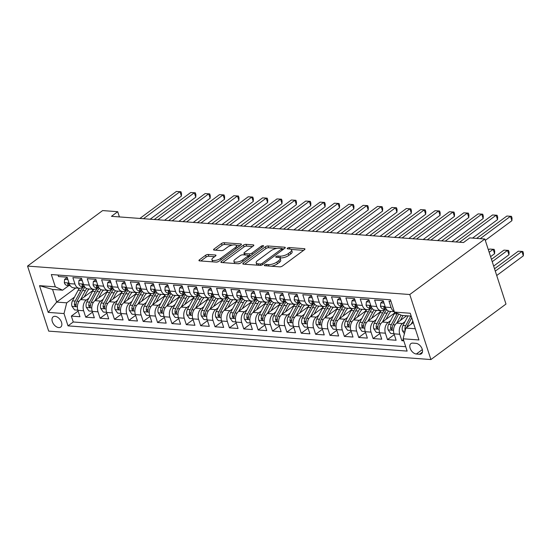<?xml version="1.0" encoding="UTF-8"?>
<svg xmlns="http://www.w3.org/2000/svg" width="551" height="551" viewBox="0 0 551 551"><rect width="100%" height="100%" fill="white"/><g stroke="black" fill="none" stroke-linecap="round" stroke-linejoin="round"><path stroke-width="0.83" d="M264.645 265.017A1.364 0.503 -18 0 0 264.335 265.513A1.364 0.503 -18 0 0 264.769 265.727L279.756 266.842A1.949 0.723 -18 0 0 282.394 266.037L304.503 249.693A1.949 0.723 -18 0 0 304.951 248.983A1.949 0.723 -18 0 0 304.324 248.68L289.337 247.564A1.364 0.503 -18 0 0 287.491 248.129A1.364 0.503 -18 0 0 287.174 248.625A1.364 0.503 -18 0 0 287.615 248.838L289.557 248.983A6.247 2.307 -18 0 1 291.569 249.954A6.247 2.307 -18 0 1 290.143 252.22L288.297 253.584A6.247 2.307 -18 0 1 279.853 256.153L277.918 256.008A1.364 0.503 -18 0 0 276.065 256.573A1.364 0.503 -18 0 0 275.755 257.069A1.364 0.503 -18 0 0 276.196 257.283L278.131 257.427A6.247 2.307 -18 0 1 280.149 258.398A6.247 2.307 -18 0 1 278.716 260.671L276.877 262.028A6.247 2.307 -18 0 1 268.433 264.597L266.491 264.452A1.364 0.503 -18 0 0 264.645 265.017M58.75 327.583A6.364 3.967 -126.5 0 0 60.706 327.074A6.364 3.967 -126.5 0 0 60.934 320.916A6.364 3.967 -126.5 0 0 55.093 316.329A6.364 3.967 -126.5 0 0 53.137 316.839A6.364 3.967 -126.5 0 0 52.91 322.996A6.364 3.967 -126.5 0 0 58.75 327.583M208.23 254.472A1.949 0.723 -18 0 0 205.592 255.278L199.393 259.865A1.949 0.723 -18 0 0 198.945 260.575A1.949 0.723 -18 0 0 199.572 260.878L216.219 262.118A1.949 0.723 -18 0 0 218.857 261.312L240.966 244.968A1.949 0.723 -18 0 0 241.407 244.258A1.949 0.723 -18 0 0 240.78 243.955L224.14 242.715A1.949 0.723 -18 0 0 221.502 243.521L214.008 249.059A1.949 0.723 -18 0 0 213.561 249.768A1.949 0.723 -18 0 0 214.187 250.071L221.309 250.602A1.949 0.723 -18 0 0 223.954 249.796L227.666 247.055A5.221 1.928 -18 0 1 232.908 244.995A5.221 1.928 -18 0 1 236.407 245.718A5.221 1.928 -18 0 1 235.215 247.613L220.655 258.371A5.221 1.928 -18 0 1 215.413 260.423A5.221 1.928 -18 0 1 211.915 259.707A5.221 1.928 -18 0 1 213.113 257.813L215.537 256.015A1.949 0.723 -18 0 0 215.985 255.313A1.949 0.723 -18 0 0 215.358 255.003L208.23 254.472L208.801 256.236A1.949 0.723 -18 0 0 206.164 257.035L200.84 260.967M409.779 294.516L484.859 239.017L469.769 237.894L463.515 242.523L111.46 216.329L117.714 211.701L102.631 210.578L27.55 266.085L409.779 294.516L430.916 359.555L48.681 331.123L27.55 266.085M243.26 263.13A1.949 0.723 -18 0 0 242.812 263.833A1.949 0.723 -18 0 0 243.439 264.143L260.086 265.375A1.949 0.723 -18 0 0 262.724 264.576L284.833 248.232A1.949 0.723 -18 0 0 285.273 247.523A1.949 0.723 -18 0 0 284.647 247.22L268.006 245.98A1.949 0.723 -18 0 0 265.362 246.786L243.26 263.13L243.59 264.149M238.149 263.743L221.509 262.51A1.949 0.723 -18 0 1 220.875 262.2A1.949 0.723 -18 0 1 221.323 261.498L243.432 245.154A1.949 0.723 -18 0 1 246.07 244.348L253.191 244.878A1.949 0.723 -18 0 1 253.825 245.181A1.949 0.723 -18 0 1 253.377 245.891L244.41 252.516A1.949 0.723 -18 0 0 243.962 253.226A1.949 0.723 -18 0 0 244.589 253.529L249.314 253.887A1.949 0.723 -18 0 0 251.959 253.081L261.291 246.18A1.364 0.503 -18 0 1 262.662 245.643A1.364 0.503 -18 0 1 263.578 245.829A1.364 0.503 -18 0 1 263.268 246.325L240.787 262.944A1.949 0.723 -18 0 1 238.149 263.743A5.221 1.928 -18 0 0 240.56 263.096M78.132 311.081L71.348 316.095L79.971 316.735L77.891 310.323L83.635 310.75A7.955 5.482 -85.7 0 1 86.355 300.019L88.863 298.167M92.506 312.148L85.722 317.162L94.345 317.803L92.258 311.391L98.002 311.818A7.955 5.482 -85.7 0 1 100.723 301.087L103.23 299.234M106.873 313.216L100.089 318.23L108.712 318.877L106.625 312.458L112.376 312.885A7.955 5.482 -85.7 0 1 115.097 302.155L117.597 300.302M121.241 314.284L114.456 319.305L123.08 319.945L121 313.526L126.744 313.953A7.955 5.482 -85.7 0 1 129.464 303.222L131.971 301.369M135.615 315.358L128.831 320.372L137.454 321.013L135.367 314.593L141.111 315.027A7.955 5.482 -85.7 0 1 143.832 304.29L146.339 302.444M149.982 316.426L143.198 321.44L151.821 322.08L149.734 315.668L155.485 316.095A7.955 5.482 -85.7 0 1 158.206 305.364L160.706 303.511M164.35 317.493L157.565 322.507L166.188 323.148L164.108 316.735L169.853 317.162A7.955 5.482 -85.7 0 1 172.573 306.432L175.08 304.579M178.724 318.561L171.94 323.575L180.563 324.222L178.476 317.803L184.22 318.23A7.955 5.482 -85.7 0 1 186.941 307.499L189.448 305.647M193.091 319.635L186.307 324.649L194.93 325.29L192.843 318.871L198.594 319.298A7.955 5.482 -85.7 0 1 201.315 308.567L203.815 306.721M207.458 320.703L200.674 325.717L209.297 326.357L207.217 319.945L212.961 320.372A7.955 5.482 -85.7 0 1 215.682 309.641L218.189 307.789M221.833 321.77L215.048 326.784L223.672 327.425L221.585 321.013L227.329 321.44A7.955 5.482 -85.7 0 1 230.049 310.709L232.556 308.856M236.2 322.838L229.416 327.852L238.039 328.492L235.952 322.08L241.703 322.507A7.955 5.482 -85.7 0 1 244.424 311.776L246.924 309.924M250.567 323.905L243.783 328.926L252.406 329.567L250.326 323.148L256.07 323.575A7.955 5.482 -85.7 0 1 258.791 312.844L261.298 310.991M264.941 324.98L258.157 329.994L266.78 330.634L264.694 324.215L270.438 324.642A7.955 5.482 -85.7 0 1 273.158 313.912L275.665 312.066M279.309 326.047L272.525 331.061L281.148 331.702L279.061 325.29L284.812 325.717A7.955 5.482 -85.7 0 1 287.532 314.986L290.033 313.133M293.676 327.115L286.892 332.129L295.515 332.77L293.435 326.357L299.179 326.784A7.955 5.482 -85.7 0 1 301.9 316.054L304.407 314.201M308.05 328.182L301.266 333.197L309.889 333.844L307.802 327.425L313.547 327.852A7.955 5.482 -85.7 0 1 316.267 317.121L318.774 315.268M322.418 329.25L315.633 334.271L324.257 334.912L322.17 328.492L327.921 328.919A7.955 5.482 -85.7 0 1 330.641 318.189L333.141 316.336M336.785 330.325L330.001 335.339L338.624 335.979L336.544 329.56L342.288 329.994A7.955 5.482 -85.7 0 1 345.009 319.256L347.516 317.41M351.159 331.392L344.375 336.406L352.998 337.047L350.911 330.634L356.655 331.061A7.955 5.482 -85.7 0 1 359.376 320.331L361.883 318.478M365.527 332.46L358.742 337.474L367.365 338.114L365.279 331.702L371.03 332.129A7.955 5.482 -85.7 0 1 373.75 321.398L376.25 319.546M379.894 333.527L373.11 338.541L381.733 339.189L379.653 332.77L385.397 333.197A7.955 5.482 -85.7 0 1 388.118 322.466L390.625 320.613M394.268 334.602L387.484 339.616L396.107 340.256L394.02 333.837A7.955 5.482 -85.7 0 1 396.741 323.106L406.666 315.771M390.941 301.28L388.999 301.135L391.086 307.548A7.955 5.482 -85.7 0 0 394.254 311.48M394.33 311.694L389.75 311.356A7.955 5.482 -85.7 0 1 385.335 307.121L383.255 300.708L374.632 300.061L376.719 306.48A7.955 5.482 -85.7 0 0 381.134 310.716A7.955 5.482 -85.7 0 0 384.006 309.814L384.963 309.104M381.134 310.716L375.383 310.289A7.955 5.482 94.3 0 1 370.968 306.053L368.881 299.634L360.264 298.993L362.344 305.412A7.955 5.482 -85.7 0 0 366.759 309.648A7.955 5.482 -85.7 0 0 369.638 308.739L370.596 308.037M365.23 331.55L361.945 331.303L359.369 327.68A5.269 3.637 -85.7 0 1 359.865 322.259L365.561 311.584A15.214 10.49 -85.7 0 1 366.773 309.648L361.015 309.221A7.955 5.482 94.3 0 1 356.6 304.985L354.513 298.566L345.89 297.926L347.977 304.345A7.955 5.482 -85.7 0 0 352.392 308.574A7.955 5.482 -85.7 0 0 355.264 307.672L356.221 306.962M352.392 308.574L346.641 308.147A7.955 5.482 94.3 0 1 342.226 303.911L340.146 297.499L331.523 296.858L333.61 303.27A7.955 5.482 -85.7 0 0 338.025 307.506A7.955 5.482 -85.7 0 0 340.897 306.604L341.854 305.895M336.496 329.408L333.203 329.167L330.628 325.545A5.269 3.637 -85.7 0 1 331.13 320.117L336.819 309.442A15.214 10.49 -85.7 0 1 338.032 307.506L332.274 307.079A7.955 5.482 94.3 0 1 327.859 302.843L325.772 296.431L317.156 295.791L319.236 302.203A7.955 5.482 -85.7 0 0 323.651 306.439A7.955 5.482 -85.7 0 0 326.529 305.536L327.487 304.827M323.651 306.439L317.906 306.012A7.955 5.482 94.3 0 1 313.491 301.776L311.405 295.364L302.781 294.716L304.868 301.135A7.955 5.482 -85.7 0 0 309.283 305.371A7.955 5.482 -85.7 0 0 312.155 304.469L313.113 303.759M307.754 327.273L304.469 327.025L301.886 323.403A5.269 3.637 -85.7 0 1 302.389 317.982L308.085 307.306A15.214 10.49 -85.7 0 1 309.29 305.371L303.532 304.944A7.955 5.482 94.3 0 1 299.117 300.708L297.037 294.289L288.414 293.649L290.501 300.068A7.955 5.482 -85.7 0 0 294.916 304.304A7.955 5.482 -85.7 0 0 297.788 303.394L298.745 302.692M293.387 326.206L290.095 325.958L287.519 322.335A5.269 3.637 -85.7 0 1 288.021 316.915L293.711 306.232A15.214 10.49 -85.7 0 1 294.923 304.304L289.165 303.87A7.955 5.482 94.3 0 1 284.75 299.641L282.663 293.222L274.047 292.581L276.127 299A7.955 5.482 -85.7 0 0 280.542 303.229A7.955 5.482 -85.7 0 0 283.421 302.327L284.378 301.617M280.542 303.229L274.797 302.802A7.955 5.482 94.3 0 1 270.383 298.566L268.296 292.154L259.673 291.513L261.759 297.926A7.955 5.482 -85.7 0 0 266.174 302.162A7.955 5.482 -85.7 0 0 269.046 301.259L270.004 300.55M264.645 324.064L261.36 323.823L258.777 320.2A5.269 3.637 -85.7 0 1 259.28 314.773L264.976 304.097A15.214 10.49 -85.7 0 1 266.181 302.162L260.423 301.734A7.955 5.482 94.3 0 1 256.008 297.499L253.928 291.086L245.305 290.446L247.392 296.858A7.955 5.482 -85.7 0 0 251.807 301.094A7.955 5.482 -85.7 0 0 254.679 300.192L255.636 299.482M250.278 322.996L246.986 322.748L244.41 319.125A5.269 3.637 -85.7 0 1 244.913 313.705L250.602 303.029A15.214 10.49 -85.7 0 1 251.814 301.094L246.056 300.667A7.955 5.482 94.3 0 1 241.641 296.431L239.554 290.012L230.938 289.371L233.018 295.791A7.955 5.482 -85.7 0 0 237.433 300.026A7.955 5.482 -85.7 0 0 240.312 299.117L241.269 298.415M235.904 321.929L232.618 321.681L230.042 318.058A5.269 3.637 -85.7 0 1 230.545 312.637L236.234 301.962A15.214 10.49 -85.7 0 1 237.447 300.026L231.689 299.599A7.955 5.482 94.3 0 1 227.274 295.364L225.187 288.944L216.564 288.304L218.651 294.723A7.955 5.482 -85.7 0 0 223.065 298.952A7.955 5.482 -85.7 0 0 225.938 298.05L226.895 297.34M223.065 298.952L217.314 298.525A7.955 5.482 94.3 0 1 212.9 294.296L210.819 287.877L202.196 287.236L204.283 293.649A7.955 5.482 -85.7 0 0 208.698 297.884A7.955 5.482 -85.7 0 0 211.57 296.982L212.528 296.273M207.169 319.787L203.877 319.546L201.301 315.923A5.269 3.637 -85.7 0 1 201.804 310.495L207.493 299.82A15.214 10.49 -85.7 0 1 208.705 297.884L202.947 297.457A7.955 5.482 94.3 0 1 198.532 293.222L196.445 286.809L187.829 286.169L189.909 292.581A7.955 5.482 -85.7 0 0 194.324 296.817A7.955 5.482 -85.7 0 0 197.203 295.915L198.16 295.205M192.795 318.719L189.51 318.478L186.934 314.855A5.269 3.637 -85.7 0 1 187.436 309.428L193.125 298.752A15.214 10.49 -85.7 0 1 194.338 296.817L188.58 296.39A7.955 5.482 94.3 0 1 184.165 292.154L182.078 285.742L173.455 285.094L175.542 291.513A7.955 5.482 -85.7 0 0 179.957 295.749A7.955 5.482 -85.7 0 0 182.829 294.847L183.786 294.138M178.428 317.651L175.142 317.404L172.559 313.781A5.269 3.637 -85.7 0 1 173.062 308.36L178.758 297.685A15.214 10.49 -85.7 0 1 179.963 295.749L174.212 295.322A7.955 5.482 94.3 0 1 169.798 291.086L167.711 284.667L159.087 284.027L161.174 290.446A7.955 5.482 -85.7 0 0 165.589 294.682A7.955 5.482 -85.7 0 0 168.461 293.773L169.419 293.07M165.589 294.682L159.838 294.255A7.955 5.482 94.3 0 1 155.423 290.019L153.343 283.6L144.72 282.959L146.8 289.378A7.955 5.482 -85.7 0 0 151.215 293.607A7.955 5.482 -85.7 0 0 154.094 292.705L155.051 291.996M149.686 315.509L146.401 315.268L143.825 311.646A5.269 3.637 -85.7 0 1 144.328 306.218L150.017 295.543A15.214 10.49 -85.7 0 1 151.229 293.614L145.471 293.18A7.955 5.482 94.3 0 1 141.056 288.944L138.969 282.532L130.346 281.892L132.433 288.304A7.955 5.482 -85.7 0 0 136.848 292.54A7.955 5.482 -85.7 0 0 139.72 291.637L140.677 290.928M135.319 314.442L132.033 314.201L129.451 310.578A5.269 3.637 -85.7 0 1 129.953 305.151L135.649 294.475A15.214 10.49 -85.7 0 1 136.855 292.54L131.104 292.113A7.955 5.482 94.3 0 1 126.689 287.877L124.602 281.465L115.979 280.824L118.066 287.236A7.955 5.482 -85.7 0 0 122.48 291.472A7.955 5.482 -85.7 0 0 125.352 290.57L126.31 289.86M120.951 313.374L117.659 313.133L115.083 309.51A5.269 3.637 -85.7 0 1 115.586 304.083L121.275 293.407A15.214 10.49 -85.7 0 1 122.487 291.472L116.729 291.045A7.955 5.482 94.3 0 1 112.314 286.809L110.234 280.397L101.611 279.75L103.691 286.169A7.955 5.482 -85.7 0 0 108.106 290.405A7.955 5.482 -85.7 0 0 110.985 289.502L111.943 288.793M108.106 290.405L102.362 289.978A7.955 5.482 94.3 0 1 97.947 285.742L95.86 279.323L87.237 278.682L89.324 285.101A7.955 5.482 -85.7 0 0 93.739 289.337A7.955 5.482 -85.7 0 0 96.611 288.428L97.568 287.725M92.21 311.239L88.925 310.991L86.342 307.368A5.269 3.637 -85.7 0 1 86.844 301.948L92.54 291.265A15.214 10.49 -85.7 0 1 93.746 289.337L87.995 288.903A7.955 5.482 94.3 0 1 83.58 284.674L81.493 278.255L72.87 277.614L74.957 284.034A7.955 5.482 -85.7 0 0 79.372 288.263A7.955 5.482 -85.7 0 0 82.244 287.36L83.201 286.651M77.891 310.323A7.955 5.482 94.3 0 1 80.611 299.592L93.029 290.405M92.258 311.391A7.955 5.482 94.3 0 1 94.979 300.66L107.404 291.472M106.625 312.458A7.955 5.482 94.3 0 1 109.346 301.728L121.771 292.547M121 313.526A7.955 5.482 94.3 0 1 123.72 302.795L136.138 293.614M135.367 314.593A7.955 5.482 94.3 0 1 138.087 303.863L150.513 294.682M149.734 315.668A7.955 5.482 94.3 0 1 152.455 304.937L164.88 295.749M164.108 316.735A7.955 5.482 94.3 0 1 166.829 306.005L179.247 296.824M178.476 317.803A7.955 5.482 94.3 0 1 181.196 307.072L193.615 297.891M192.843 318.871A7.955 5.482 94.3 0 1 195.564 308.14L207.989 298.959M207.217 319.945A7.955 5.482 94.3 0 1 209.938 309.207L222.356 300.026M221.585 321.013A7.955 5.482 94.3 0 1 224.305 310.282L236.723 301.094M235.952 322.08A7.955 5.482 94.3 0 1 238.673 311.349L251.098 302.168M250.326 323.148A7.955 5.482 94.3 0 1 253.047 312.417L265.465 303.236M264.694 324.215A7.955 5.482 94.3 0 1 267.414 313.485L279.832 304.304A12.632 8.706 -85.7 0 0 279.033 303.119M279.061 325.29A7.955 5.482 94.3 0 1 281.781 314.559L294.206 305.371M293.435 326.357A7.955 5.482 94.3 0 1 296.156 315.627L308.574 306.439M307.802 327.425A7.955 5.482 94.3 0 1 310.523 316.694L322.941 307.513M322.17 328.492A7.955 5.482 94.3 0 1 324.89 317.762L337.315 308.581M336.544 329.56A7.955 5.482 94.3 0 1 339.264 318.829L351.683 309.648M350.911 330.634A7.955 5.482 94.3 0 1 353.632 319.904L366.05 310.716M365.279 331.702A7.955 5.482 94.3 0 1 367.999 320.971L380.424 311.79M379.653 332.77A7.955 5.482 94.3 0 1 382.373 322.039L394.792 312.858M415.971 343.349L412.809 343.115A6.164 3.843 -126.5 0 0 410.915 343.604A6.164 3.843 -126.5 0 0 410.695 349.568A6.164 3.843 -126.5 0 0 416.349 354.011L419.511 354.252A6.164 3.843 -126.5 0 0 421.405 353.756A6.164 3.843 -126.5 0 0 421.632 347.791A6.164 3.843 -126.5 0 0 415.971 343.349M71.348 316.095L73.262 321.984L68.007 325.868L407.134 351.097L403.132 338.796L405.853 328.065L413.284 322.569M68.007 325.868L64.012 313.567L48.206 312.389L39.52 285.673L55.327 286.844L51.333 274.543L390.452 299.772L394.454 312.073L410.261 313.25L418.939 339.967L403.132 338.796M403.38 339.554L401.851 340.683L399.764 334.264A7.955 5.482 -85.7 0 1 402.485 323.533L404.992 321.688M58.013 275.039L58.502 276.547L67.126 277.187L69.206 283.6A7.955 5.482 94.3 0 0 73.62 287.836L79.372 288.263A15.214 10.49 -85.7 0 0 78.166 290.198L80.901 290.405L75.205 301.08A5.269 3.637 94.3 0 0 74.433 305.068L75.577 306.301L76.155 305.199A5.269 3.637 -85.7 0 1 76.933 301.204L82.622 290.529A15.214 10.49 -85.7 0 1 84.964 287.243M387.484 339.616L385.397 333.197M373.11 338.541L371.03 332.129M358.742 337.474L356.655 331.061M344.375 336.406L342.288 329.994M330.001 335.339L327.921 328.919M315.633 334.271L313.547 327.852M301.266 333.197L299.179 326.784M286.892 332.129L284.812 325.717M272.525 331.061L270.438 324.642M258.157 329.994L256.07 323.575M243.783 328.926L241.703 322.507M229.416 327.852L227.329 321.44M215.048 326.784L212.961 320.372M200.674 325.717L198.594 319.298M186.307 324.649L184.22 318.23M171.94 323.575L169.853 317.162M157.565 322.507L155.485 316.095M143.198 321.44L141.111 315.027M128.831 320.372L126.744 313.953M114.456 319.305L112.376 312.885M100.089 318.23L98.002 311.818M85.722 317.162L83.635 310.75M73.262 321.984L405.708 346.717M401.851 340.683L403.793 340.828M75.735 287.994L56.67 302.086L66.733 302.83L74.488 297.099M405.853 328.065L415.302 328.768M411.191 316.109L401.741 315.406L394.454 312.073M484.859 239.017L505.99 304.056L430.916 359.555M119.409 216.922L117.714 211.701M68.834 285.583L62.621 290.177L52.559 289.427L56.67 302.086L48.206 312.389M55.327 286.844L62.621 290.177M66.733 302.83L64.012 313.567M39.52 285.673L52.559 289.427M271.347 266.216A6.247 2.307 -18 0 0 277.449 263.784L276.877 262.028M280.149 258.398L280.714 260.162A6.247 2.307 -18 0 1 279.288 262.428L277.449 263.784M291.569 249.954L292.14 251.717A6.247 2.307 -18 0 1 290.714 253.983L288.869 255.34A6.247 2.307 -18 0 1 280.425 257.916L279.701 257.861M303.629 250.347L291.128 249.417M276.988 248.363L268.578 247.736A1.949 0.723 -18 0 0 265.933 248.542L244.706 264.232M283.951 248.88L281.864 248.728M260.251 263.991A1.364 0.503 -18 0 0 262.097 263.426L281.506 249.08A1.364 0.503 -18 0 0 281.816 248.584A1.364 0.503 -18 0 0 281.375 248.377L279.329 248.219A6.247 2.307 -18 0 0 270.885 250.795L257.62 260.595A6.247 2.307 -18 0 0 256.194 262.861A6.247 2.307 -18 0 0 258.205 263.839L260.251 263.991L260.692 265.355M256.194 262.861L256.766 264.625A6.247 2.307 -18 0 0 257.207 265.162M222.776 262.6L244.003 246.91L243.432 245.154M252.496 246.538L246.641 246.104A1.949 0.723 -18 0 0 244.003 246.91M248.246 255.519L249.885 255.643A1.949 0.723 -18 0 0 250.76 255.574M235.105 259.397A5.221 1.928 -18 0 0 233.913 261.291A5.221 1.928 -18 0 0 237.405 262.014A5.221 1.928 -18 0 0 242.654 259.962L247.778 256.167A1.949 0.723 -18 0 0 248.225 255.457A1.949 0.723 -18 0 0 247.599 255.154L242.874 254.803A1.949 0.723 -18 0 0 240.236 255.609L235.105 259.397M233.913 261.291L234.485 263.047A5.221 1.928 -18 0 0 234.85 263.502M214.656 256.67L208.801 256.236M211.915 259.707L212.486 261.463A5.221 1.928 -18 0 0 212.776 261.856M216.357 262.118A5.221 1.928 -18 0 0 218.527 261.525M236.992 247.902A5.221 1.928 -18 0 0 236.978 247.475L236.407 245.718M232.556 245.057L224.712 244.472A1.949 0.723 -18 0 0 222.074 245.278L215.455 250.168M240.084 245.615L236.117 245.326M411.149 324.146L412.795 321.061M404.441 333.644L402.478 330.889A5.269 3.637 -85.7 0 1 402.974 325.462L408.084 315.881M496.72 275.521L523.326 255.85L521.9 251.456L518.312 251.187L494.529 268.771M406.852 327.328A5.269 3.637 -85.7 0 1 407.43 325.793L411.721 317.748M410.819 316.081L405.708 325.669A5.269 3.637 94.3 0 0 404.93 329.656L405.247 330.448M495.294 271.126L521.9 251.456L522.878 251.49L523.45 253.246L523.326 255.85M518.312 251.187L522.878 251.49M485.3 240.367L511.907 220.696L510.481 216.302L480.217 238.673M506.886 216.033L511.459 216.336L506.886 216.033L476.622 238.404M511.459 216.336L512.031 218.093L511.907 220.696M400.398 320.4L402.877 315.757A12.632 8.706 -85.7 0 1 403.015 315.503M396.775 323.079L401.038 315.082M393.972 333.686L390.687 333.445L388.104 329.822A5.269 3.637 -85.7 0 1 388.607 324.394L394.302 313.719A15.214 10.49 -85.7 0 1 395.101 312.369M493.655 266.092L508.959 254.776L507.533 250.381L503.938 250.12L491.464 259.342M397.326 313.388A15.214 10.49 94.3 0 0 397.03 313.918L391.341 324.601A5.269 3.637 94.3 0 0 390.563 328.589L391.713 329.815L392.284 328.72A5.269 3.637 -85.7 0 1 393.063 324.725L398.752 314.049A15.214 10.49 -85.7 0 1 398.759 314.042L398.779 314.049M492.229 261.697L507.533 250.381L508.511 250.423L509.083 252.179L508.959 254.776M503.938 250.12L508.511 250.423M386.031 319.332L388.51 314.683A12.632 8.706 -85.7 0 1 390.976 311.446M382.408 322.011L387.112 313.182A15.214 10.49 -85.7 0 1 388.483 311.039M379.605 332.618L376.312 332.37L373.736 328.747A5.269 3.637 -85.7 0 1 374.239 323.327L379.928 312.651A15.214 10.49 -85.7 0 1 381.14 310.716M393.993 311.673A12.632 8.706 -85.7 0 1 394.812 312.823M490.597 256.663L494.591 253.708L493.166 249.314L489.57 249.045L488.4 249.913M385.431 309.139A15.214 10.49 94.3 0 0 382.663 312.851L376.967 323.527A5.269 3.637 94.3 0 0 376.188 327.521L377.339 328.747L377.917 327.652A5.269 3.637 -85.7 0 1 378.695 323.657L384.384 312.982A15.214 10.49 -85.7 0 1 386.726 309.69M489.164 252.268L493.166 249.314L494.137 249.348L494.708 251.111L494.591 253.708M489.57 249.045L494.137 249.348M371.663 318.264L374.136 313.615A12.632 8.706 -85.7 0 1 376.602 310.378M368.04 320.944L372.745 312.114A15.214 10.49 -85.7 0 1 374.115 309.972M379.625 310.606A12.632 8.706 -85.7 0 1 380.438 311.756M371.057 308.071A15.214 10.49 94.3 0 0 368.288 311.783L362.599 322.459A5.269 3.637 94.3 0 0 361.821 326.454L362.971 327.68L363.543 326.578A5.269 3.637 -85.7 0 1 364.321 322.59L370.017 311.914A15.214 10.49 -85.7 0 1 372.359 308.622M357.289 317.197L359.769 312.548A12.632 8.706 -85.7 0 1 362.234 309.311M353.673 319.869L358.377 311.046A15.214 10.49 -85.7 0 1 359.748 308.897M350.863 330.476L347.578 330.235L344.995 326.612A5.269 3.637 -85.7 0 1 345.498 321.185L351.194 310.509A15.214 10.49 -85.7 0 1 352.399 308.581M365.251 309.531A12.632 8.706 -85.7 0 1 366.071 310.688M356.69 306.997A15.214 10.49 94.3 0 0 353.921 310.716L348.232 321.391A5.269 3.637 94.3 0 0 347.454 325.379L348.604 326.612L349.176 325.51A5.269 3.637 -85.7 0 1 349.954 321.522L355.643 310.84A15.214 10.49 -85.7 0 1 357.985 307.554M384.033 303.098L380.748 302.857L380.452 306.266A5.269 3.637 94.3 0 0 383.344 308.98L386.079 309.187A5.269 3.637 94.3 0 0 386.334 309.194L386.341 309.194M383.592 301.741L382.373 301.652L380.748 302.857M472.544 238.101L497.539 219.622L496.107 215.227L459.589 242.226M492.518 214.966L497.085 215.262L492.518 214.966L455.994 241.958M385.741 308.147A5.269 3.637 -85.7 0 1 385.486 307.802L384.047 306.79L383.765 307.672A5.269 3.637 94.3 0 0 386.079 309.187M497.085 215.262L497.656 217.025L497.539 219.622M369.659 302.031L366.374 301.79L366.084 305.199A5.269 3.637 94.3 0 0 368.977 307.913L371.711 308.119A5.269 3.637 94.3 0 0 371.959 308.126L371.973 308.126M369.218 300.674L368.006 300.584L366.374 301.79M451.916 241.655L483.165 218.554L481.739 214.16L445.222 241.159M478.144 213.891L482.717 214.194L478.144 213.891L441.627 240.89M371.374 307.079A5.269 3.637 -85.7 0 1 371.119 306.735L369.68 305.722L369.397 306.604A5.269 3.637 94.3 0 0 371.711 308.119M482.717 214.194L483.289 215.951L483.165 218.554M355.292 300.963L352.006 300.722L351.71 304.124A5.269 3.637 94.3 0 0 354.61 306.845L357.337 307.045A5.269 3.637 94.3 0 0 357.592 307.052L357.606 307.052M354.851 299.606L353.632 299.517L352.006 300.722M437.549 240.587L468.798 217.487L467.372 213.092L430.848 240.091M463.777 212.824L468.35 213.127L463.777 212.824L427.259 239.823M357.007 306.012A5.269 3.637 -85.7 0 1 356.752 305.66L355.312 304.648L355.023 305.536A5.269 3.637 94.3 0 0 357.337 307.045M468.35 213.127L468.922 214.883L468.798 217.487M340.924 299.896L337.639 299.648L337.343 303.057A5.269 3.637 94.3 0 0 340.236 305.777L342.97 305.977A5.269 3.637 94.3 0 0 343.225 305.984L343.232 305.984M340.484 298.539L339.264 298.449L337.639 299.648M423.175 239.52L454.43 216.419L452.998 212.025L416.48 239.024M449.409 211.756L453.976 212.059L449.409 211.756L412.885 238.755M342.632 304.944A5.269 3.637 -85.7 0 1 342.378 304.593L340.945 303.58L340.656 304.462A5.269 3.637 94.3 0 0 342.97 305.977M453.976 212.059L454.547 213.816L454.43 216.419M342.922 316.122L345.401 311.48A12.632 8.706 -85.7 0 1 347.867 308.243M339.299 318.802L344.003 309.979A15.214 10.49 -85.7 0 1 345.374 307.83M350.884 308.464A12.632 8.706 -85.7 0 1 351.703 309.621M342.323 305.929A15.214 10.49 94.3 0 0 339.554 309.648L333.858 320.324A5.269 3.637 94.3 0 0 333.079 324.312L334.23 325.538L334.808 324.443A5.269 3.637 -85.7 0 1 335.587 320.448L341.276 309.772A15.214 10.49 -85.7 0 1 343.617 306.487M326.55 298.828L323.265 298.58L322.976 301.989A5.269 3.637 94.3 0 0 325.868 304.71L328.603 304.91A5.269 3.637 94.3 0 0 328.851 304.917L328.864 304.917M326.109 297.471L324.897 297.375L323.265 298.58M408.808 238.452L440.056 215.345L438.63 210.95L402.113 237.949M435.042 210.689L439.608 210.992L435.042 210.689L398.518 237.688M328.265 303.87A5.269 3.637 -85.7 0 1 328.01 303.525L326.571 302.513L326.288 303.394A5.269 3.637 94.3 0 0 328.603 304.91M439.608 210.992L440.18 212.748L440.056 215.345M328.554 315.055L331.027 310.413A12.632 8.706 -85.7 0 1 333.493 307.169M324.932 317.734L329.636 308.904A15.214 10.49 -85.7 0 1 331.006 306.762M322.121 328.341L318.836 328.093L316.26 324.47A5.269 3.637 -85.7 0 1 316.756 319.05L322.452 308.374A15.214 10.49 -85.7 0 1 323.664 306.439M336.516 307.396A12.632 8.706 -85.7 0 1 337.329 308.553M327.948 304.861A15.214 10.49 94.3 0 0 325.18 308.574L319.49 319.249A5.269 3.637 94.3 0 0 318.712 323.244L319.862 324.47L320.434 323.375A5.269 3.637 -85.7 0 1 321.212 319.38L326.908 308.705A15.214 10.49 -85.7 0 1 329.25 305.419M312.183 297.754L308.897 297.512L308.601 300.922A5.269 3.637 94.3 0 0 311.501 303.635L314.228 303.842A5.269 3.637 94.3 0 0 314.483 303.849L314.497 303.849M311.742 296.397L310.523 296.307L308.897 297.512M394.44 237.378L425.689 214.277L424.263 209.883L387.739 236.882M420.668 209.614L425.241 209.917L420.668 209.614L384.15 236.613M313.898 302.802A5.269 3.637 -85.7 0 1 313.643 302.458L312.203 301.445L311.914 302.327A5.269 3.637 94.3 0 0 314.228 303.842M425.241 209.917L425.813 211.68L425.689 214.277M314.18 313.987L316.66 309.338A12.632 8.706 -85.7 0 1 319.125 306.101M310.564 316.667L315.268 307.837A15.214 10.49 -85.7 0 1 316.639 305.695M322.142 306.328A12.632 8.706 -85.7 0 1 322.962 307.479M313.581 303.794A15.214 10.49 94.3 0 0 310.812 307.506L305.123 318.182A5.269 3.637 94.3 0 0 304.345 322.177L305.495 323.403L306.067 322.301A5.269 3.637 -85.7 0 1 306.845 318.313L312.534 307.637A15.214 10.49 -85.7 0 1 314.876 304.345M297.815 296.686L294.53 296.445L294.234 299.847A5.269 3.637 94.3 0 0 297.127 302.568L299.861 302.774A5.269 3.637 94.3 0 0 300.116 302.774L300.123 302.774M297.375 295.329L296.156 295.24L294.53 296.445M380.066 236.31L411.322 213.209L409.889 208.815L373.371 235.814M406.301 208.547L410.867 208.85L406.301 208.547L369.776 235.546M299.524 301.734A5.269 3.637 -85.7 0 1 299.269 301.383L297.836 300.371L297.547 301.259A5.269 3.637 94.3 0 0 299.861 302.774M410.867 208.85L411.439 210.606L411.322 213.209M299.813 312.92L302.292 308.271A12.632 8.706 -85.7 0 1 304.758 305.034M296.19 315.599L300.894 306.769A15.214 10.49 -85.7 0 1 302.265 304.627M307.775 305.254A12.632 8.706 -85.7 0 1 308.594 306.411M299.214 302.726A15.214 10.49 94.3 0 0 296.445 306.439L290.749 317.114A5.269 3.637 94.3 0 0 289.971 321.109L291.121 322.335L291.699 321.233A5.269 3.637 -85.7 0 1 292.478 317.245L298.167 306.57A15.214 10.49 -85.7 0 1 300.509 303.277M283.441 295.618L280.156 295.37L279.867 298.78A5.269 3.637 94.3 0 0 282.759 301.5L285.494 301.7A5.269 3.637 94.3 0 0 285.742 301.707L285.755 301.707M283.007 294.262L281.788 294.172L280.156 295.37M365.699 235.243L396.947 212.142L395.522 207.748L359.004 234.747M391.933 207.479L396.5 207.782L391.933 207.479L355.409 234.478M285.156 300.667A5.269 3.637 -85.7 0 1 284.901 300.316L283.462 299.303L283.18 300.192A5.269 3.637 94.3 0 0 285.494 301.7M396.5 207.782L397.071 209.538L396.947 212.142M285.446 311.852L287.918 307.203A12.632 8.706 -85.7 0 1 290.384 303.966M281.823 314.525L286.527 305.702A15.214 10.49 -85.7 0 1 287.897 303.553M279.013 325.131L275.727 324.89L273.151 321.267A5.269 3.637 -85.7 0 1 273.654 315.84L279.343 305.164A15.214 10.49 -85.7 0 1 280.555 303.229M293.407 304.186A12.632 8.706 -85.7 0 1 294.22 305.344M284.839 301.652A15.214 10.49 94.3 0 0 282.071 305.371L276.382 316.047A5.269 3.637 94.3 0 0 275.603 320.035L276.754 321.267L277.332 320.165A5.269 3.637 -85.7 0 1 278.103 316.171L283.799 305.495A15.214 10.49 -85.7 0 1 286.141 302.21M269.074 294.551L265.789 294.303L265.492 297.712A5.269 3.637 94.3 0 0 268.392 300.433L271.12 300.632A5.269 3.637 94.3 0 0 271.374 300.639L271.388 300.639M268.633 293.194L267.414 293.104L265.789 294.303M351.331 234.175L382.58 211.074L381.154 206.68L344.63 233.672M377.559 206.411L382.132 206.715L377.559 206.411L341.041 233.41M270.789 299.599A5.269 3.637 -85.7 0 1 270.534 299.248L269.095 298.236L268.805 299.117A5.269 3.637 94.3 0 0 271.12 300.632M382.132 206.715L382.704 208.471L382.58 211.074M271.071 310.778L273.551 306.136A12.632 8.706 -85.7 0 1 276.017 302.892M267.455 313.457L272.16 304.634A15.214 10.49 -85.7 0 1 273.53 302.485M270.472 300.584A15.214 10.49 94.3 0 0 267.703 304.304L262.014 314.979A5.269 3.637 94.3 0 0 261.236 318.967L262.386 320.193L262.958 319.098A5.269 3.637 -85.7 0 1 263.736 315.103L269.425 304.428A15.214 10.49 -85.7 0 1 271.767 301.142M254.707 293.483L251.421 293.235L251.125 296.645A5.269 3.637 94.3 0 0 254.025 299.358L256.752 299.565A5.269 3.637 94.3 0 0 257.007 299.572L257.014 299.572M254.266 292.126L253.047 292.03L251.421 293.235M336.957 233.107L368.213 210L366.78 205.606L330.263 232.605M363.192 205.344L367.758 205.647L363.192 205.344L326.667 232.336M256.415 298.525A5.269 3.637 -85.7 0 1 256.16 298.181L254.727 297.168L254.438 298.05A5.269 3.637 94.3 0 0 256.752 299.565M367.758 205.647L368.33 207.403L368.213 210M256.704 309.71L259.184 305.061A12.632 8.706 -85.7 0 1 261.649 301.824M253.081 312.389L257.785 303.56A15.214 10.49 -85.7 0 1 259.156 301.418M264.666 302.051A12.632 8.706 -85.7 0 1 265.486 303.202M256.105 299.517A15.214 10.49 94.3 0 0 253.336 303.229L247.64 313.905A5.269 3.637 94.3 0 0 246.862 317.899L248.012 319.125L248.591 318.03A5.269 3.637 -85.7 0 1 249.369 314.036L255.058 303.36A15.214 10.49 -85.7 0 1 257.4 300.075M240.332 292.409L237.047 292.168L236.758 295.577A5.269 3.637 94.3 0 0 239.651 298.291L242.385 298.497A5.269 3.637 94.3 0 0 242.633 298.504L242.647 298.504M239.899 291.052L238.679 290.962L237.047 292.168M322.59 232.033L353.838 208.932L352.413 204.538L315.895 231.537M348.824 204.269L353.391 204.573L348.824 204.269L312.3 231.268M242.047 297.457A5.269 3.637 -85.7 0 1 241.793 297.113L240.353 296.101L240.071 296.982A5.269 3.637 94.3 0 0 242.385 298.497M353.391 204.573L353.962 206.336L353.838 208.932M242.337 308.643L244.809 303.994A12.632 8.706 -85.7 0 1 247.275 300.756M238.714 311.322L243.418 302.492A15.214 10.49 -85.7 0 1 244.789 300.35M250.299 300.984A12.632 8.706 -85.7 0 1 251.111 302.134M241.731 298.449A15.214 10.49 94.3 0 0 238.962 302.162L233.273 312.837A5.269 3.637 94.3 0 0 232.494 316.832L233.645 318.058L234.223 316.956A5.269 3.637 -85.7 0 1 234.995 312.968L240.691 302.292A15.214 10.49 -85.7 0 1 243.032 299M225.965 291.341L222.68 291.1L222.384 294.503A5.269 3.637 94.3 0 0 225.283 297.223L228.011 297.43A5.269 3.637 94.3 0 0 228.266 297.43L228.279 297.43M225.524 289.984L224.305 289.895L222.68 291.1M308.223 230.965L339.471 207.865L338.045 203.471L301.521 230.47M334.45 203.202L339.023 203.505L334.45 203.202L297.933 230.201M227.68 296.39A5.269 3.637 -85.7 0 1 227.425 296.039L225.986 295.026L225.696 295.915A5.269 3.637 94.3 0 0 228.011 297.43M339.023 203.505L339.595 205.261L339.471 207.865M211.598 290.274L208.312 290.026L208.016 293.435A5.269 3.637 94.3 0 0 210.916 296.156L213.643 296.355A5.269 3.637 94.3 0 0 213.898 296.362L213.905 296.362M211.157 288.917L209.938 288.827L208.312 290.026M293.855 229.898L325.104 206.797L323.671 202.403L287.154 229.402M320.083 202.134L324.649 202.437L320.083 202.134L283.558 229.133M213.306 295.322A5.269 3.637 -85.7 0 1 213.051 294.971L211.618 293.959L211.329 294.847A5.269 3.637 94.3 0 0 213.643 296.355M324.649 202.437L325.221 204.194L325.104 206.797M197.23 289.206L193.938 288.958L193.649 292.367A5.269 3.637 94.3 0 0 196.542 295.088L199.276 295.288A5.269 3.637 94.3 0 0 199.524 295.295L199.538 295.295M196.79 287.849L195.571 287.76L193.938 288.958M279.481 228.83L310.73 205.73L309.304 201.335L272.786 228.328M305.715 201.067L310.282 201.37L305.715 201.067L269.191 228.066M198.939 294.248A5.269 3.637 -85.7 0 1 198.684 293.903L197.244 292.891L196.962 293.773A5.269 3.637 94.3 0 0 199.276 295.288M310.282 201.37L310.854 203.126L310.73 205.73M227.962 307.575L230.442 302.926A12.632 8.706 -85.7 0 1 232.908 299.689M224.347 310.254L229.051 301.425A15.214 10.49 -85.7 0 1 230.421 299.276M221.536 320.861L218.251 320.613L215.668 316.99A5.269 3.637 -85.7 0 1 216.171 311.57L221.867 300.887A15.214 10.49 -85.7 0 1 223.072 298.959M235.924 299.909A12.632 8.706 -85.7 0 1 236.744 301.066M227.363 297.382A15.214 10.49 94.3 0 0 224.594 301.094L218.905 311.77A5.269 3.637 94.3 0 0 218.127 315.764L219.277 316.99L219.849 315.888A5.269 3.637 -85.7 0 1 220.627 311.9L226.316 301.225A15.214 10.49 -85.7 0 1 228.658 297.933M213.595 306.508L216.075 301.858A12.632 8.706 -85.7 0 1 218.54 298.621M209.972 309.18L214.676 300.357A15.214 10.49 -85.7 0 1 216.047 298.208M221.557 298.842A12.632 8.706 -85.7 0 1 222.377 299.999M212.996 296.307A15.214 10.49 94.3 0 0 210.227 300.026L204.531 310.702A5.269 3.637 94.3 0 0 203.753 314.69L204.903 315.916L205.482 314.821A5.269 3.637 -85.7 0 1 206.26 310.826L211.949 300.15A15.214 10.49 -85.7 0 1 214.291 296.865M199.228 305.433L201.7 300.791A12.632 8.706 -85.7 0 1 204.166 297.547M195.605 308.112L200.309 299.289A15.214 10.49 -85.7 0 1 201.68 297.141M207.19 297.774A12.632 8.706 -85.7 0 1 208.002 298.931M198.622 295.24A15.214 10.49 94.3 0 0 195.853 298.952L190.164 309.634A5.269 3.637 94.3 0 0 189.386 313.622L190.536 314.848L191.114 313.753A5.269 3.637 -85.7 0 1 191.886 309.758L197.582 299.083A15.214 10.49 -85.7 0 1 199.923 295.797M182.856 288.132L179.571 287.891L179.275 291.3A5.269 3.637 94.3 0 0 182.174 294.014L184.902 294.22A5.269 3.637 94.3 0 0 185.157 294.227L185.17 294.227M182.415 286.782L181.196 286.685L179.571 287.891M265.114 227.763L296.362 204.655L294.937 200.261L258.412 227.26M291.341 199.999L295.915 200.295L291.341 199.999L254.824 226.991M184.571 293.18A5.269 3.637 -85.7 0 1 184.316 292.836L182.877 291.823L182.588 292.705A5.269 3.637 94.3 0 0 184.902 294.22M295.915 200.295L296.486 202.059L296.362 204.655M184.854 304.366L187.333 299.716A12.632 8.706 -85.7 0 1 189.799 296.479M181.238 307.045L185.942 298.215A15.214 10.49 -85.7 0 1 187.312 296.073M192.816 296.707A12.632 8.706 -85.7 0 1 193.635 297.857M184.254 294.172A15.214 10.49 94.3 0 0 181.486 297.884L175.797 308.56A5.269 3.637 94.3 0 0 175.018 312.555L176.168 313.781L176.74 312.686A5.269 3.637 -85.7 0 1 177.518 308.691L183.207 298.015A15.214 10.49 -85.7 0 1 185.549 294.723M168.489 287.064L165.204 286.823L164.907 290.232A5.269 3.637 94.3 0 0 167.807 292.946L170.534 293.153A5.269 3.637 94.3 0 0 170.789 293.16L170.796 293.16M168.048 285.707L166.829 285.618L165.204 286.823M250.746 226.688L281.995 203.588L280.562 199.193L244.045 226.192M276.974 198.925L281.54 199.228L276.974 198.925L240.45 225.924M170.197 292.113A5.269 3.637 -85.7 0 1 169.942 291.768L168.51 290.756L168.22 291.637A5.269 3.637 94.3 0 0 170.534 293.153M281.54 199.228L282.112 200.984L281.995 203.588M170.486 303.298L172.966 298.649A12.632 8.706 -85.7 0 1 175.432 295.412M166.863 305.977L171.568 297.147A15.214 10.49 -85.7 0 1 172.938 295.005M164.06 316.584L160.768 316.336L158.192 312.713A5.269 3.637 -85.7 0 1 158.695 307.293L164.384 296.617A15.214 10.49 -85.7 0 1 165.596 294.682M178.448 295.639A12.632 8.706 -85.7 0 1 179.268 296.789M169.887 293.104A15.214 10.49 94.3 0 0 167.118 296.817L161.422 307.492A5.269 3.637 94.3 0 0 160.651 311.487L161.794 312.713L162.373 311.611A5.269 3.637 -85.7 0 1 163.151 307.623L168.84 296.948A15.214 10.49 -85.7 0 1 171.182 293.655M154.122 285.997L150.829 285.755L150.54 289.158A5.269 3.637 94.3 0 0 153.433 291.878L156.167 292.078A5.269 3.637 94.3 0 0 156.415 292.085L156.429 292.085M153.681 284.64L152.462 284.55L150.829 285.755M236.372 225.621L267.621 202.52L266.195 198.126L229.677 225.125M262.607 197.857L267.173 198.16L262.607 197.857L226.082 224.856M155.83 291.045A5.269 3.637 -85.7 0 1 155.575 290.694L154.135 289.681L153.853 290.57A5.269 3.637 94.3 0 0 156.167 292.078M267.173 198.16L267.745 199.917L267.621 202.52M156.119 302.23L158.592 297.581A12.632 8.706 -85.7 0 1 161.057 294.344M152.496 304.903L157.2 296.08A15.214 10.49 -85.7 0 1 158.571 293.931M164.081 294.565A12.632 8.706 -85.7 0 1 164.894 295.722M155.513 292.03A15.214 10.49 94.3 0 0 152.744 295.749L147.055 306.425A5.269 3.637 94.3 0 0 146.277 310.413L147.427 311.646L148.005 310.544A5.269 3.637 -85.7 0 1 148.777 306.556L154.473 295.873A15.214 10.49 -85.7 0 1 156.815 292.588M139.747 284.929L136.462 284.681L136.166 288.09A5.269 3.637 94.3 0 0 139.066 290.811L141.793 291.011A5.269 3.637 94.3 0 0 142.048 291.018L142.062 291.018M139.307 283.572L138.087 283.483L136.462 284.681M222.005 224.553L253.253 201.452L251.828 197.058L215.303 224.057M248.232 196.79L252.806 197.093L248.232 196.79L211.715 223.789M141.462 289.978A5.269 3.637 -85.7 0 1 141.208 289.626L139.768 288.614L139.479 289.495A5.269 3.637 94.3 0 0 141.793 291.011M252.806 197.093L253.377 198.849L253.253 201.452M141.745 301.156L144.224 296.514A12.632 8.706 -85.7 0 1 146.69 293.277M138.129 303.835L142.833 295.012A15.214 10.49 -85.7 0 1 144.204 292.863M149.707 293.497A12.632 8.706 -85.7 0 1 150.526 294.654M141.146 290.962A15.214 10.49 94.3 0 0 138.377 294.682L132.688 305.357A5.269 3.637 94.3 0 0 131.909 309.345L133.06 310.571L133.631 309.476A5.269 3.637 -85.7 0 1 134.41 305.481L140.099 294.806A15.214 10.49 -85.7 0 1 142.44 291.52M125.38 283.861L122.095 283.613L121.799 287.023A5.269 3.637 94.3 0 0 124.698 289.743L127.426 289.943A5.269 3.637 94.3 0 0 127.68 289.95L127.687 289.95M124.939 282.505L123.72 282.408L122.095 283.613M207.637 223.486L238.886 200.378L237.453 195.984L200.936 222.983M233.865 195.722L238.431 196.025L233.865 195.722L197.341 222.721M127.088 288.903A5.269 3.637 -85.7 0 1 126.833 288.559L125.401 287.546L125.111 288.428A5.269 3.637 94.3 0 0 127.426 289.943M238.431 196.025L239.003 197.781L238.886 200.378M127.377 300.088L129.857 295.446A12.632 8.706 -85.7 0 1 132.323 292.202M123.755 302.768L128.459 293.945A15.214 10.49 -85.7 0 1 129.829 291.796M135.339 292.429A12.632 8.706 -85.7 0 1 136.159 293.587M126.778 289.895A15.214 10.49 94.3 0 0 124.009 293.607L118.313 304.29A5.269 3.637 94.3 0 0 117.542 308.278L118.685 309.504L119.264 308.408A5.269 3.637 -85.7 0 1 120.042 304.414L125.731 293.738A15.214 10.49 -85.7 0 1 128.073 290.453M111.013 282.787L107.721 282.546L107.431 285.955A5.269 3.637 94.3 0 0 110.324 288.669L113.058 288.876A5.269 3.637 94.3 0 0 113.306 288.882L113.32 288.882M110.572 281.43L109.353 281.341L107.721 282.546M193.263 222.411L224.512 199.31L223.086 194.916L186.569 221.915M219.498 194.648L224.064 194.951L219.498 194.648L182.973 221.647M112.721 287.836A5.269 3.637 -85.7 0 1 112.466 287.491L111.026 286.479L110.744 287.36A5.269 3.637 94.3 0 0 113.058 288.876M224.064 194.951L224.636 196.714L224.512 199.31M113.01 299.021L115.483 294.372A12.632 8.706 -85.7 0 1 117.948 291.135M109.387 301.7L114.091 292.87A15.214 10.49 -85.7 0 1 115.462 290.728M106.577 312.307L103.292 312.059L100.716 308.436A5.269 3.637 -85.7 0 1 101.219 303.016L106.908 292.34A15.214 10.49 -85.7 0 1 108.12 290.405M120.972 291.362A12.632 8.706 -85.7 0 1 121.785 292.512M112.404 288.827A15.214 10.49 94.3 0 0 109.635 292.54L103.946 303.215A5.269 3.637 94.3 0 0 103.168 307.21L104.318 308.436L104.897 307.334A5.269 3.637 -85.7 0 1 105.668 303.346L111.364 292.671A15.214 10.49 -85.7 0 1 113.706 289.378M96.639 281.719L93.353 281.478L93.057 284.881A5.269 3.637 94.3 0 0 95.957 287.601L98.684 287.808A5.269 3.637 94.3 0 0 98.939 287.808L98.953 287.808M96.198 280.363L94.979 280.273L93.353 281.478M178.896 221.344L210.145 198.243L208.719 193.849L172.194 220.848M205.124 193.58L209.697 193.883L205.124 193.58L168.606 220.579M98.354 286.768A5.269 3.637 -85.7 0 1 98.099 286.417L96.659 285.404L96.37 286.293A5.269 3.637 94.3 0 0 98.684 287.808M209.697 193.883L210.268 195.639L210.145 198.243M98.636 297.953L101.115 293.304A12.632 8.706 -85.7 0 1 103.581 290.067M95.02 300.632L99.724 291.803A15.214 10.49 -85.7 0 1 101.095 289.661M106.598 290.287A12.632 8.706 -85.7 0 1 107.417 291.445M98.037 287.76A15.214 10.49 94.3 0 0 95.268 291.472L89.579 302.148A5.269 3.637 94.3 0 0 88.801 306.142L89.951 307.368L90.522 306.266A5.269 3.637 -85.7 0 1 91.301 302.279L96.99 291.603A15.214 10.49 -85.7 0 1 99.332 288.311M82.271 280.652L78.986 280.404L78.69 283.813A5.269 3.637 94.3 0 0 81.589 286.534L84.317 286.734A5.269 3.637 94.3 0 0 84.572 286.74L84.578 286.74M81.83 279.295L80.611 279.205L78.986 280.404M164.529 220.276L195.777 197.175L194.345 192.781L157.827 219.78M190.756 192.513L195.323 192.816L190.756 192.513L154.232 219.512M83.979 285.7A5.269 3.637 -85.7 0 1 83.724 285.349L82.292 284.337L82.003 285.225A5.269 3.637 94.3 0 0 84.317 286.734M195.323 192.816L195.894 194.572L195.777 197.175M84.269 296.886L86.748 292.237A12.632 8.706 -85.7 0 1 89.214 289M80.646 299.558L85.35 290.735A15.214 10.49 -85.7 0 1 86.721 288.586M77.843 310.165L74.55 309.924L71.974 306.301A5.269 3.637 -85.7 0 1 72.477 300.874L78.166 290.198M92.231 289.22A12.632 8.706 -85.7 0 1 93.05 290.377M83.669 286.685A15.214 10.49 94.3 0 0 80.901 290.405M67.904 279.584L64.612 279.336L64.322 282.746A5.269 3.637 94.3 0 0 67.215 285.466L69.949 285.666A5.269 3.637 94.3 0 0 70.204 285.673L70.211 285.673M67.463 278.227L66.244 278.138L64.612 279.336M150.154 219.208L181.403 196.108L179.977 191.714L143.46 218.706M176.389 191.445L180.955 191.748L176.389 191.445L139.864 218.444M69.612 284.633A5.269 3.637 -85.7 0 1 69.357 284.282L67.918 283.269L67.635 284.151A5.269 3.637 94.3 0 0 69.949 285.666M180.955 191.748L181.527 193.504L181.403 196.108M80.611 299.592L86.355 300.019M94.979 300.66L100.723 301.087M109.346 301.728L115.097 302.155M123.72 302.795L129.464 303.222M138.087 303.863L143.832 304.29M152.455 304.937L158.206 305.364M166.829 306.005L172.573 306.432M181.196 307.072L186.941 307.499M195.564 308.14L201.315 308.567M209.938 309.207L215.682 309.641M224.305 310.282L230.049 310.709M238.673 311.349L244.424 311.776M253.047 312.417L258.791 312.844M267.414 313.485L273.158 313.912M281.781 314.559L287.532 314.986M296.156 315.627L301.9 316.054M310.523 316.694L316.267 317.121M324.89 317.762L330.641 318.189M339.264 318.829L345.009 319.256M353.632 319.904L359.376 320.331M367.999 320.971L373.75 321.398M382.373 322.039L388.118 322.466M396.741 323.106L402.485 323.533M385.335 307.121L391.086 307.548M69.206 283.6L74.957 284.034M83.58 284.674L89.324 285.101M97.947 285.742L103.691 286.169M112.314 286.809L118.066 287.236M126.689 287.877L132.433 288.304M141.056 288.944L146.8 289.378M155.423 290.019L161.174 290.446M169.798 291.086L175.542 291.513M184.165 292.154L189.909 292.581M198.532 293.222L204.283 293.649M212.9 294.296L218.651 294.723M227.274 295.364L233.018 295.791M241.641 296.431L247.392 296.858M256.008 297.499L261.759 297.926M270.383 298.566L276.127 299M284.75 299.641L290.501 300.068M299.117 300.708L304.868 301.135M313.491 301.776L319.236 302.203M327.859 302.843L333.61 303.27M342.226 303.911L347.977 304.345M356.6 304.985L362.344 305.412M370.968 306.053L376.719 306.48M394.02 333.837L399.764 334.264M422.431 352.089L419.511 354.252M422.335 349.596L416.349 354.011M268.895 266.037L268.433 264.597M279.288 262.428L278.716 260.671M278.379 257.448L277.918 256.008M280.425 257.916L279.853 256.153M288.869 255.34L288.297 253.584M290.714 253.983L290.143 252.22M289.805 249.004L289.337 247.564M304.62 249.603L304.324 248.68M266.959 265.892L266.491 264.452M265.933 248.542L265.362 246.786M268.578 247.736L268.006 245.98M284.95 248.136L284.647 247.22M262.517 264.714L262.097 263.426M281.926 250.381L281.506 249.08M258.674 265.272L258.205 263.839M221.654 262.517L221.323 261.498M246.641 246.104L246.07 244.348M253.494 245.801L253.191 244.878M245.057 254.968L244.589 253.529M249.885 255.643L249.314 253.887M252.379 254.376L251.959 253.081M261.711 247.475L261.291 246.18M243.074 261.257L242.654 259.962M248.198 257.462L247.778 256.167M215.655 255.926L215.358 255.003M221.082 259.666L220.655 258.371M235.635 248.907L235.215 247.613M214.339 250.085L214.008 249.059M222.074 245.278L221.502 243.521M224.712 244.472L224.14 242.715M241.083 244.878L240.78 243.955M199.724 260.885L199.393 259.865M206.164 257.035L205.592 255.278M402.54 330.979L405.068 331.165M407.43 325.793L408.787 325.896M402.974 325.462L405.708 325.669M405.57 329.188L404.93 329.656M388.166 329.911L393.524 330.311M394.302 313.719L397.03 313.918M393.063 324.725L395.115 324.876M388.607 324.394L391.341 324.601M392.298 327.308L390.563 328.589M373.798 328.844L379.157 329.236M384.384 312.982L387.112 313.182M379.928 312.651L382.663 312.851M378.695 323.657L380.741 323.809M374.239 323.327L376.967 323.527M377.931 326.233L376.188 327.521M359.431 327.769L364.79 328.169M370.017 311.914L372.745 312.114M365.561 311.584L368.288 311.783M364.321 322.59L366.374 322.741M359.865 322.259L362.599 322.459M363.557 325.166L361.821 326.454M345.057 326.702L350.415 327.101M355.643 310.84L358.377 311.046M351.194 310.509L353.921 310.716M349.954 321.522L352.006 321.674M345.498 321.185L348.232 321.391M349.189 324.098L347.454 325.379M385.142 306.528L380.459 306.177M384.688 306.99L383.765 307.672M370.775 305.461L366.091 305.109M370.313 305.922L369.397 306.604M356.407 304.393L351.717 304.042M355.946 304.855L355.023 305.536M342.04 303.319L337.35 302.974M341.579 303.787L340.656 304.462M330.69 325.634L336.048 326.034M341.276 309.772L344.003 309.979M336.819 309.442L339.554 309.648M335.587 320.448L337.632 320.599M331.13 320.117L333.858 320.324M334.822 323.031L333.079 324.312M327.666 302.251L322.982 301.907M327.204 302.713L326.288 303.394M316.322 324.567L321.681 324.966M326.908 308.705L329.636 308.904M322.452 308.374L325.18 308.574M321.212 319.38L323.265 319.532M316.756 319.05L319.49 319.249M320.448 321.963L318.712 323.244M313.299 301.183L308.608 300.832M312.837 301.645L311.914 302.327M301.948 323.492L307.306 323.892M312.534 307.637L315.268 307.837M308.085 307.306L310.812 307.506M306.845 318.313L308.897 318.464M302.389 317.982L305.123 318.182M306.08 320.889L304.345 322.177M298.931 300.116L294.241 299.765M298.47 300.577L297.547 301.259M287.581 322.425L292.939 322.824M298.167 306.57L300.894 306.769M293.711 306.232L296.445 306.439M292.478 317.245L294.523 317.397M288.021 316.915L290.749 317.114M291.713 319.821L289.971 321.109M284.557 299.048L279.874 298.697M284.096 299.51L283.18 300.192M273.213 321.357L278.572 321.756M283.799 305.495L286.527 305.702M279.343 305.164L282.071 305.371M278.103 316.171L280.156 316.329M273.654 315.84L276.382 316.047M277.339 318.753L275.603 320.035M270.19 297.974L265.499 297.63M269.728 298.442L268.805 299.117M258.846 320.289L264.198 320.689M269.425 304.428L272.16 304.634M264.976 304.097L267.703 304.304M263.736 315.103L265.789 315.255M259.28 314.773L262.014 314.979M262.972 317.686L261.236 318.967M255.822 296.906L251.132 296.562M255.361 297.368L254.438 298.05M244.472 319.222L249.83 319.621M255.058 303.36L257.785 303.56M250.602 303.029L253.336 303.229M249.369 314.036L251.414 314.187M244.913 313.705L247.64 313.905M248.604 316.618L246.862 317.899M241.448 295.839L236.765 295.488M240.987 296.3L240.071 296.982M230.104 318.147L235.463 318.547M240.691 302.292L243.418 302.492M236.234 301.962L238.962 302.162M234.995 312.968L237.047 313.12M230.545 312.637L233.273 312.837M234.23 315.544L232.494 316.832M227.081 294.771L222.39 294.42M226.619 295.233L225.696 295.915M212.714 293.704L208.023 293.352M212.252 294.165L211.329 294.847M198.339 292.629L193.656 292.285M197.878 293.098L196.962 293.773M215.737 317.08L221.089 317.479M226.316 301.225L229.051 301.425M221.867 300.887L224.594 301.094M220.627 311.9L222.68 312.052M216.171 311.57L218.905 311.77M219.863 314.476L218.127 315.764M201.363 316.012L206.721 316.412M211.949 300.15L214.676 300.357M207.493 299.82L210.227 300.026M206.26 310.826L208.306 310.984M201.804 310.495L204.531 310.702M205.495 313.409L203.753 314.69M186.996 314.945L192.354 315.344M197.582 299.083L200.309 299.289M193.125 298.752L195.853 298.952M191.886 309.758L193.938 309.91M187.436 309.428L190.164 309.634M191.121 312.341L189.386 313.622M183.972 291.562L179.282 291.21M183.511 292.023L182.588 292.705M172.628 313.877L177.98 314.27M183.207 298.015L185.942 298.215M178.758 297.685L181.486 297.884M177.518 308.691L179.571 308.842M173.062 308.36L175.797 308.56M176.754 311.267L175.018 312.555M169.605 290.494L164.914 290.143M169.143 290.956L168.22 291.637M158.254 312.803L163.613 313.202M168.84 296.948L171.568 297.147M164.384 296.617L167.118 296.817M163.151 307.623L165.197 307.775M158.695 307.293L161.422 307.492M162.387 310.199L160.651 311.487M155.23 289.427L150.547 289.075M154.769 289.888L153.853 290.57M143.887 311.735L149.245 312.135M154.473 295.873L157.2 296.08M150.017 295.543L152.744 295.749M148.777 306.556L150.829 306.707M144.328 306.218L147.055 306.425M148.012 309.132L146.277 310.413M140.863 288.352L136.173 288.008M140.402 288.82L139.479 289.495M129.519 310.668L134.871 311.067M140.099 294.806L142.833 295.012M135.649 294.475L138.377 294.682M134.41 305.481L136.462 305.633M129.953 305.151L132.688 305.357M133.645 308.064L131.909 309.345M126.496 287.285L121.805 286.94M126.034 287.753L125.111 288.428M115.145 309.6L120.504 309.999M125.731 293.738L128.459 293.945M121.275 293.407L124.009 293.607M120.042 304.414L122.088 304.565M115.586 304.083L118.313 304.29M119.278 306.997L117.542 308.278M112.122 286.217L107.438 285.866M111.66 286.678L110.744 287.36M100.778 308.532L106.136 308.925M111.364 292.671L114.091 292.87M106.908 292.34L109.635 292.54M105.668 303.346L107.721 303.498M101.219 303.016L103.946 303.215M104.904 305.922L103.168 307.21M97.754 285.149L93.064 284.798M97.293 285.611L96.37 286.293M86.411 307.458L91.762 307.857M96.99 291.603L99.724 291.803M92.54 291.265L95.268 291.472M91.301 302.279L93.353 302.43M86.844 301.948L89.579 302.148M90.536 304.855L88.801 306.142M83.387 284.082L78.697 283.731M82.925 284.543L82.003 285.225M72.036 306.39L77.395 306.79M82.622 290.529L85.35 290.735M76.933 301.204L78.979 301.363M72.477 300.874L75.205 301.08M76.169 303.787L74.433 305.068M69.013 283.007L64.329 282.663M68.551 283.476L67.635 284.151M282.305 250.099L281.816 248.584M244.513 254.927L243.962 253.226M248.749 257.062L248.225 255.457"/></g></svg>
